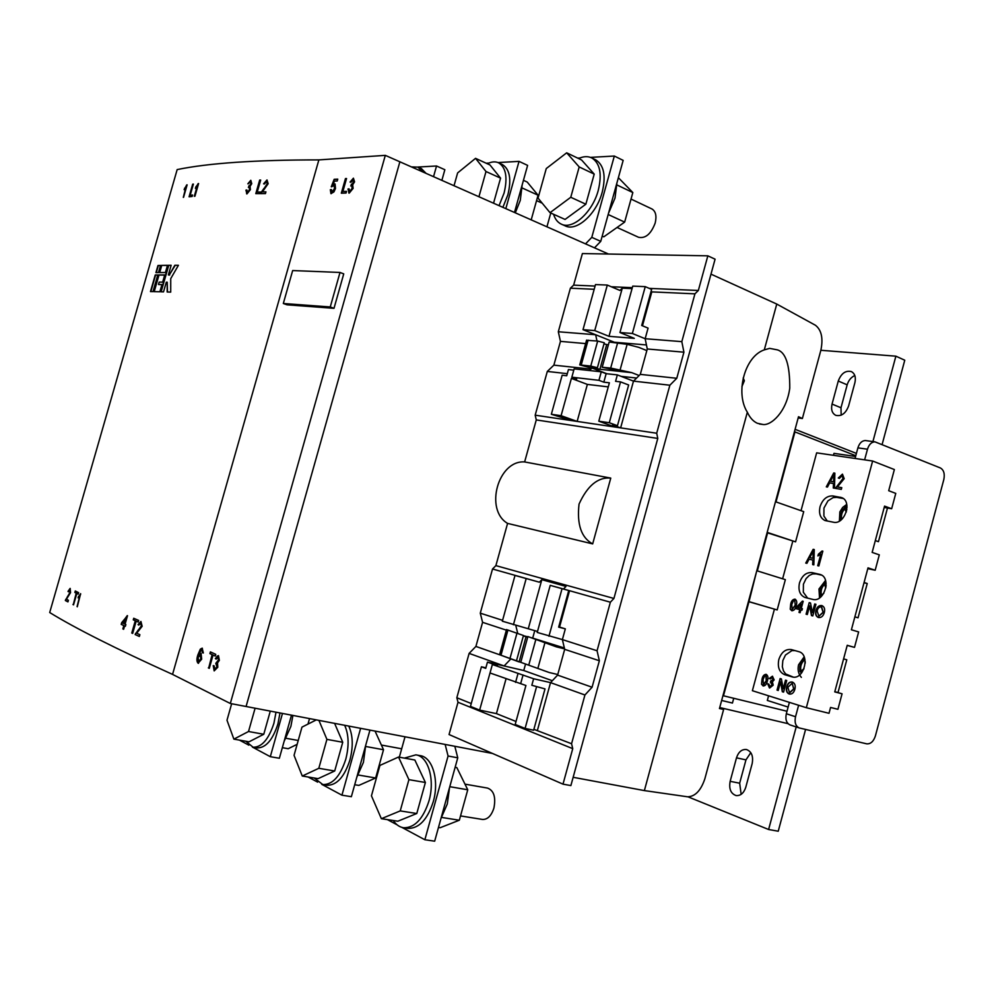 <?xml version="1.0" encoding="UTF-8"?>
<svg xmlns="http://www.w3.org/2000/svg" width="994" height="994" viewBox="0 0 994 994"><rect width="100%" height="100%" fill="white"/><g stroke="black" fill="none" stroke-linecap="round" stroke-linejoin="round"><path stroke-width="1.49" d="M365.693 745.401L363.419 762.373L356.809 777.221M354.709 784.726L358.834 785.409L375.645 777.979L383.51 749.737L375.049 731.075M375.645 777.979L358.188 774.997M383.51 749.737L365.767 746.494M449.561 787.41L447.3 803.984L440.938 818.534M438.478 827.443L440.205 827.704L459.34 820.224L467.752 789.783L456.842 767.616L455.128 767.306M459.34 820.224L441.634 817.428M467.752 789.783L449.76 786.689M344.657 725.285C348.819 734.529 349.192 745.86 345.775 759.267C340.234 776.302 332.592 784.726 322.851 784.564L314.241 778.016M348.77 726.067C352.957 735.299 353.342 746.618 349.925 760C344.396 776.997 336.742 785.409 327.001 785.248L326.753 785.21M334.605 723.371L342.744 742.269L334.705 770.996L318.08 778.65L302.263 776.028L318.813 768.3L326.914 739.374L318.912 720.377M316.34 719.88L301.977 727.123L294.05 755.341L302.263 776.028M334.705 770.996L318.813 768.3M342.744 742.269L326.914 739.374M464.981 784.142L487.569 788.093C493.869 790.528 495.994 797.176 493.919 808.035C491.396 815.788 487.607 819.59 482.55 819.454L482.401 819.429M404.372 758.111L415.877 754.844C428.252 756.297 435.186 779.781 428.961 800.978C423.096 818.994 414.647 827.927 403.614 827.754C399.551 827.145 396.109 824.734 393.289 820.522M416.138 754.893L420.127 755.626C432.527 757.08 439.485 780.526 433.272 801.686C427.42 819.677 418.971 828.574 407.925 828.4L407.565 828.35M398.519 757.043L414.846 760.012L425.395 782.489L416.784 813.514L397.836 821.218L381.361 818.696L400.234 810.905L408.919 779.656L398.519 757.043L379.919 765.417L371.445 795.834L381.361 818.696M416.784 813.514L400.234 810.905M425.395 782.489L408.919 779.656M426.115 173.403L421.419 168.645M422.45 171.776L417.989 167.129L411.429 166.905M499.05 205.646L504.07 193.097C507.81 177.566 505.996 167.477 498.64 162.83C495.347 161.301 491.595 161.612 487.371 163.774M502.877 207.336L507.884 194.812C511.612 179.305 509.798 169.228 502.417 164.582L502.094 164.42M493.546 203.211L500.566 178.137L489.98 164.967L475.542 158.344L486.004 171.527L478.934 196.75M454.022 185.741L457.625 172.919L475.542 158.344M500.566 178.137L486.004 171.527M515.29 212.828L520.284 200.378L522.161 184.959M523.453 180.324L527.218 182.051L538.065 195.209L531.206 219.86M538.065 195.209L522.21 187.99M617.063 227.464L638.546 237.28C645.491 238.709 651.045 233.975 655.183 223.041C656.823 216.033 655.754 211.337 651.965 208.976L651.766 208.877M553.571 214.269C555.05 219.065 557.584 222.333 561.15 224.06C572.507 230.273 592.586 212.356 598.301 190.214C602.178 173.975 600.016 163.215 591.828 157.959C587.951 156.058 583.54 156.257 578.57 158.543M561.535 224.234L565.077 225.812C576.445 232.037 596.537 214.17 602.24 192.066C606.104 175.851 603.93 165.103 595.729 159.848L595.269 159.624M550.017 212.679L565.064 219.438L585.851 204.217L594.213 174.112L581.589 159.984L566.679 152.815L579.191 166.942L570.767 197.272L550.017 212.679L538.04 198.104L546.265 168.558L566.679 152.815M594.213 174.112L579.191 166.942M585.851 204.217L570.767 197.272M608.527 213.25L615.013 198.079L616.901 183.033M618.38 177.69L632.83 192.55L624.654 222.109L603.78 236.833L602.202 236.125M632.83 192.55L616.939 184.959M624.654 222.109L608.179 214.518M276.009 712.201L273.922 723.247C268.678 739.362 261.733 747.351 253.085 747.215L245.791 741.238M279.985 712.959L277.922 723.992C272.667 740.07 265.721 748.047 257.061 747.91L256.887 747.886M270.293 711.108L263.77 734.268L249.047 741.81L233.876 739.138L248.525 731.509L255.098 708.213M231.652 703.74L226.992 720.24L233.876 739.138M263.77 734.268L248.525 731.509M292.919 715.419L290.882 726.403L284.122 741.35M307.978 724.092L309.532 718.587M282.346 747.674L288.21 748.718L297.144 744.32M298.212 740.48L286.036 738.281M801.86 672.627L800.033 671.671L803.997 668.825M823.84 593.232L820.435 595.853L821.342 596.462M793.212 677.076L785.608 673.932L783.483 670.925L782.328 666.701L782.837 660.55L785.484 655.021L791.895 650.598L794.976 650.598M801.35 677.361C798.356 673.895 797.436 669.695 798.58 664.787L804.146 656.885M807.65 598.152L803.326 592.238L803.425 584.174L806.084 578.607L809.191 575.514L812.545 573.96L816.111 573.898L812.173 572.631C806.283 572.109 802.059 575.551 799.487 582.944C798.008 590.312 799.859 595.17 805.016 597.493L812.67 599.37C824.274 602.886 831.816 577.539 820.087 574.445L812.173 572.631M821.578 575.128L816.111 573.898M819.516 597.928L818.969 589.02L825.529 580.446M827.294 521.055L823.877 516.01L823.951 508.071L827.952 500.852L833.121 497.596L836.724 497.373L832.835 495.944C826.884 495.708 822.622 499.286 820.05 506.679C818.621 513.587 820.286 518.209 825.045 520.545L833.444 522.223C844.763 525.081 852.628 501.013 841.508 497.572L832.835 495.944M843.198 498.491L836.724 497.373M839.396 521.092L839.855 511.86L842.676 507.412L846.751 504.393M778.836 659.482C777.345 667.185 779.284 672.255 784.664 674.678L792.069 676.877C803.922 680.641 810.731 654.288 798.604 651.604L791.398 649.591C785.595 648.809 781.408 652.101 778.836 659.482M719.581 708.088L723.62 709.443L719.457 708.548L798.505 416.71L802.382 418.524L820.858 350.273C823.318 338.37 821.516 330.033 815.44 325.262L776.761 304.065L764.299 349.876L769.654 348.372L777.308 349.851C785.745 352.199 789.895 364.997 789.758 388.219C786.527 412.025 771.009 425.83 762.92 424.475L757.353 423.282C753.203 421.381 749.861 417.691 747.339 412.212L644.373 790.59L573.14 777.296M330.343 189.742L330.94 193.631L333.947 191.904L335.487 188.475L335.065 183.952L332.978 184.896L334.431 181.132L337.227 180.995L337.761 179.131L334.17 179.305L331.288 186.76L334.27 185.617L334.481 188.624L332.008 192.066L331.362 189.519L330.343 189.742L331.313 189.755M347.975 189.046L349.229 193.122L353.118 188.388L352.684 184.809L354.572 181.827L353.417 178.187L350.062 182.064L351.006 182.213L353.28 179.939L353.553 181.939L350.72 185.953L351.777 185.779L352.112 188.413L349.739 191.407L349.031 188.823L347.975 189.046L348.993 189.059M208.33 667.893L209.287 668.353L213.051 655.071L215.251 656.077L215.748 654.338L210.393 651.89L209.908 653.617L212.095 654.624L208.715 667.98L212.095 654.624M385.312 155.362L318.863 159.897L172.558 674.404L230.322 703.491L385.312 155.362L399.874 161.798L246.09 706.498L230.322 703.491M203.348 652.971L202.167 648.163L200.303 649.169L197.831 655.021C196.539 659.022 196.638 661.768 198.129 663.246L201.683 659.171L201.074 653.418L198.899 654.624L201.099 650.064L201.956 649.952L202.428 652.76L203.348 652.971M213.238 665.632L214.17 670.9L217.798 667.235L217.549 662.899L219.351 660.339L218.469 655.593L215.35 658.525L216.183 659.134L217.997 657.345L218.444 659.991L215.785 663.321L216.916 666.812L214.903 669.248L214.17 665.856L213.238 665.632M341.315 193.209L346.061 193.035L346.546 191.345L342.88 191.482L346.546 178.522L345.465 178.572L341.315 193.209M333.996 308.326L343.738 273.884L340.01 272.455L292.671 270.554L283.315 303.493L286.955 304.81L333.996 308.326L330.257 306.96L340.01 272.455M756.769 570.78L749.004 601.643L777.184 609.931L785.359 579.639L757.329 570.904L767.604 532.871L795.573 541.842L803.724 511.637L776.016 501.92L794.951 431.905L855.784 455.724M786.999 711.244L722.949 695.663M723.47 695.837L748.954 601.73L777.184 609.931M827.493 487.06L826.3 486.861L833.73 472.958L834.861 473.144L834.5 488.228L833.295 488.029L833.494 483.531L829.63 482.898L827.493 487.06M806.929 563.337L805.749 563.089L813.154 549.309L814.26 549.545L813.837 564.865L812.657 564.604L812.868 560.044L809.041 559.212L806.929 563.337M807.314 614.528L806.084 614.217L809.215 602.637L810.508 602.96L812.359 612.652L814.695 603.992L815.925 604.29L812.794 615.92L811.489 615.597L809.638 605.88L807.314 614.528M790.23 609.185L790.677 604.277C791.274 601.035 792.703 599.332 794.964 599.146L795.113 599.196C796.877 600.475 797.225 602.625 796.132 605.644C795.535 608.9 794.107 610.614 791.833 610.763L790.23 609.185L790.677 604.277M778.227 690.47L777.035 690.097L780.141 678.542L781.408 678.914L783.173 688.805L785.509 680.157L786.714 680.517L783.583 692.135L782.303 691.737L780.551 681.834L778.227 690.47L777.035 690.097M761.541 684.27L762 679.337C762.572 676.193 763.939 674.516 766.101 674.317L766.225 674.354C768.076 675.659 768.449 677.858 767.331 680.965C766.759 684.096 765.405 685.773 763.268 685.997L761.541 684.27L762 679.337M769.443 687.91L767.716 683.872L768.822 684.046L769.952 686.63L772.114 684.816L770.387 682.132L770.847 680.84L773.059 679.623L772.214 677.585L770.325 678.927L769.294 678.455L772.425 676.218L774.152 679.896L772.388 681.834L773.195 685.152L769.716 687.985L767.716 683.872M789.161 694.011C786.676 692.88 785.844 690.519 786.639 686.941C787.646 683.35 789.497 681.71 792.218 682.021L792.38 682.058C794.927 683.226 795.747 685.636 794.865 689.302C793.846 692.768 792.019 694.359 789.385 694.073L789.422 694.085C786.95 692.942 786.117 690.581 786.913 687.016L786.639 686.941M800.108 612.702L799.002 612.428L799.76 609.62L796.02 608.676L796.418 607.21L802.406 601.134L803.177 601.32L801.263 608.415L802.369 608.688L801.972 610.179L800.866 609.894L800.108 612.702M818.497 617.522L818.31 617.473C815.912 616.367 815.105 614.093 815.888 610.651C816.944 606.949 818.882 605.259 821.727 605.557L821.976 605.619C824.399 606.775 825.169 609.098 824.299 612.602C823.218 616.205 821.28 617.846 818.497 617.522M822.846 551.148L818.857 565.959L817.714 565.71L820.833 554.13L817.913 555.919L818.373 554.217L822.1 550.987M837.42 486.936L841.781 487.656L841.322 489.371L835.358 488.377L843.036 478.462L842.005 475.641L839.421 478.387L838.302 478.015L842.452 474.138L844.192 478.673L837.42 486.936L841.756 487.706M782.626 578.794L792.765 541.258M847.211 645.429L854.505 647.38L847.236 645.292L834.749 691.899L842.067 693.8L837.917 709.294L830.574 707.455L829.008 713.294L806.333 707.703L752.383 690.706L774.401 609.223M806.333 707.703L872.633 461.017L894.364 469.553L888.698 490.713L895.768 493.397L891.655 508.742L884.561 506.12L872.148 552.403L879.305 554.851L875.18 570.245L868.01 567.86L851.398 629.786L858.642 631.923L854.505 647.38M801.027 510.692L816.646 452.854L872.633 461.017M768.586 695.812L767.331 700.447L788.118 707.069M855.573 456.482L833.978 453.363L833.457 455.302M155.238 274.99L150.467 291.59L152.989 291.615L157.785 274.953L155.238 274.99L157.748 275.077M245.928 190.165L246.947 193.917L250.389 189.655L250.066 186.363L251.755 183.666L250.799 180.299L247.841 183.803L250.637 181.902L250.861 183.741L248.351 187.369L249.245 187.22L249.519 189.655L247.419 192.364L246.847 189.978L245.928 190.165L246.81 190.189M265.932 191.854L262.391 191.867L268.169 183.704L267.001 179.951L263.596 183.828L264.466 183.989L266.529 181.529L267.224 183.728L260.714 193.619L265.435 193.606L265.932 191.854M189.071 196.775L192.14 196.477L192.563 195.023L190.189 195.246L193.395 184.089L192.687 184.176L189.071 196.775M139.868 634.669L136.687 633.24L142.154 626.295L140.924 621.461L138.054 624.592L138.825 625.127L140.775 623.163L141.31 625.947L135.122 634.545L139.346 636.458L139.868 634.669M122.858 628.929L123.629 629.289L124.585 625.934L125.356 626.295L125.865 624.53L125.082 624.17L127.505 615.708L121.703 622.629L121.206 624.381L123.815 625.586L122.858 628.929L123.815 625.586M72.947 604.538L73.544 604.849L76.824 593.455L78.203 594.151L78.638 592.66L75.283 590.983L74.861 592.461L76.215 593.157L73.295 604.613L76.215 593.157M318.863 159.897C255.657 159.885 208.429 163.115 177.168 169.589L49.7 612.528C74.923 628.096 115.876 648.722 172.558 674.404M68.412 600.264L66.449 599.208L70.549 592.623L70.127 588.398L68.002 591.393L68.474 591.828L69.878 589.927L70.027 592.374L65.331 600.5L67.94 601.892L68.412 600.264M77.284 606.787L80.638 593.654L78.054 597.804L79.619 596.412L77.284 606.787M131.78 633.029L132.662 633.439L136.178 621.151L138.228 622.045L138.675 620.442L133.718 618.268L133.271 619.858L135.283 620.753L131.78 633.029L135.283 620.753M194.948 196.228L198.601 183.53L195.843 186.897L195.42 188.388L197.135 186.4L194.29 196.29L194.948 196.228M183.542 197.346L187.133 184.847L184.114 189.655L185.729 187.68L183.542 197.346M255.806 193.644L260.155 193.619L260.602 192.041L257.247 192.066L260.676 180.063L259.67 180.076L255.806 193.644M160.792 291.776L168.396 265.311L171.154 265.286L168.384 274.953L169.315 274.953L174.832 265.286L178.411 265.299L170.732 278.618L170.707 292.124L167.154 291.988L167.228 282.209L166.296 282.197L163.525 291.863L160.792 291.776M159.885 291.751L153.846 291.627L158.642 274.94L164.718 274.928L162.656 282.134L159.189 282.11L158.493 284.495L161.96 284.545L159.885 291.751M161.376 265.41L159.326 272.567L165.414 272.53L167.489 265.311L161.376 265.41L167.452 265.435M157.971 265.51L155.921 272.617L158.468 272.567L160.519 265.435L157.971 265.51L160.481 265.56M183.306 197.371L185.729 187.68M184.635 189.121L184.536 188.189M184.859 188.313L186.735 184.896M194.675 196.253L197.135 186.4M195.93 187.891L195.843 186.897M196.178 187.021L198.166 183.579M189.444 196.737L192.687 184.176M192.513 195.184L190.189 195.246M246.686 193.892L246.276 190.301M247.767 192.501L249.519 189.655M249.867 189.792L249.245 187.22M248.798 187.207L248.885 185.816M249.345 185.977L250.861 183.741M251.209 183.89L250.637 181.902M248.214 183.865L250.799 180.299M256.191 193.631L259.67 180.076M260.565 192.19L257.247 192.066M265.895 191.991L262.391 191.867M263.919 188.5L261.149 192.401M264.267 188.649L267.224 183.728M267.572 183.865L266.877 181.591M263.969 183.902L267.001 179.951M67.977 601.805L65.331 600.5M65.679 600.575L65.716 599.394M66.064 599.469L67.667 596.251M68.014 596.325L70.027 592.374M70.375 592.449L69.878 589.927M68.35 591.467L70.226 588.473M76.575 593.232L74.861 592.461M75.209 592.548L75.606 591.144M78.228 594.064L76.824 593.455M77.072 606.576L79.619 596.412M78.514 597.506L78.489 596.276M78.849 596.363L80.601 594.424M124.175 625.661L121.206 624.381M121.566 624.468L121.703 622.629M122.076 622.704L127.282 615.609M125.381 626.208L124.585 625.934M135.656 620.84L133.271 619.858M133.631 619.945L134.066 618.417M138.241 621.971L136.178 621.151M139.371 636.384L135.122 634.545M135.482 634.632L135.557 633.352M135.929 633.427L138.178 630.047M138.551 630.121L141.31 625.947M141.682 626.034L140.775 623.163M138.874 624.977L138.054 624.592M138.427 624.667L140.937 621.511M875.316 540.587L878.447 541.68L887.48 508.021M854.865 616.839L858.046 617.808L867.24 583.515L864.084 582.496M846.789 659.792L843.595 658.91L846.789 659.792L838.004 692.582M798.617 705.268L795.535 716.724C794.38 722.34 795.56 726.067 799.077 727.894L866.693 743.835C870.607 744.146 873.515 741.512 875.391 735.945L943.815 479.555C944.959 473.827 943.803 469.951 940.374 467.95L874.894 441.821C871.452 442.019 868.992 444.492 867.489 449.201L864.618 459.849M789.385 702.36L786.329 713.742L795.535 716.724M867.489 449.201L857.897 447.872L855.051 458.458M788.043 723.669L719.731 707.542M805.575 729.459L778.24 831.22L768.611 829.505L796.194 726.937M882.138 444.442L904.764 360.226L895.88 356.175L872.918 441.56M856.406 453.413L795.088 429.321M721.644 700.459L732.441 703.056L733.721 698.322M863.997 582.795L867.24 583.515M790.18 724.961L789.87 724.85C786.366 723.036 785.185 719.333 786.329 713.742M669.869 385.212L633.489 381.124L620.629 427.88L656.699 433.235L669.869 385.212L676.777 378.279L683.922 352.187L681.822 341.65L694.93 293.839L698.347 290.484L707.84 255.831L715.084 259.185L570.879 785.583L563.002 784.154L572.743 748.656L571.562 743.736L533.89 729.335M571.562 743.736L584.932 694.98L550.539 682.629L537.493 730.081M610.763 478.102L592.673 543.892C581.304 537.754 576.768 524.484 579.042 504.082C587.479 485.581 598.053 476.921 610.763 478.102L524.633 461.937L536.275 419.928L535.182 415.181L547.309 371.433L553.869 365.146L560.454 341.377L558.317 331.76L570.394 288.198L573.65 285.141L595.083 286.061M611.285 286.757L632.321 287.664M649.256 288.384L698.347 290.484M570.394 288.198L594.188 289.279M619.945 332.53L632.743 286.123L645.255 286.645L632.358 333.475L619.945 332.53L634.296 338.358L608.987 336.32L594.735 330.58L607.309 285.067L619.908 290.434L622.281 288.173L632.06 288.595M642.472 325.796L651.803 291.888L694.93 293.839M471.255 703.528L456.83 697.738L469.118 653.393L475.902 646.435L482.587 622.331L480.276 613.161L492.527 569.003L495.882 565.623L613.919 598.463L657.779 438.429L656.699 433.235M492.527 569.003L539.357 582.198L541.817 579.676L565.984 586.423L563.499 589.007L610.366 602.215L613.919 598.463M584.932 694.98L592.089 687.227L599.357 660.749L597.059 650.759L610.366 602.215M573.65 285.141L582.397 253.557L707.84 255.831M516.01 721.47L496.428 713.617L479.63 710.101L490.204 672.317M563.002 784.154L449.052 734.541L458.01 702.261L456.83 697.738M458.01 702.261L572.743 748.656M723.62 709.443L704.821 778.898C700.882 790.565 695.154 796.542 687.637 796.803L644.373 790.59M776.761 304.065L710.983 274.145M609.285 422.736L617.46 425.68L612.528 424.96L620.629 427.88L615.038 427.047L598.798 421.195L609.285 422.736L620.529 381.882L615.584 381.323L617.349 374.9L606.154 373.682L601.283 371.806L574.147 368.873L571.848 377.198L598.935 380.317L603.818 382.168L609.384 382.814L598.798 421.195M573.799 370.153L568.431 369.569L566.717 375.744L562.157 375.223L551.347 414.274L561.088 415.691L571.401 378.416L587.367 384.405L577.141 421.419L615.038 427.047M561.088 415.691L577.141 421.419L571.91 420.636L551.347 414.274M535.182 415.181L571.91 420.636M536.275 419.928L657.779 438.429M645.255 286.645L651.629 289.416L641.702 325.485L648.076 328.119L645.156 338.718L681.822 341.65M559.547 627.04L569.55 590.709L562.915 588.895L568.73 590.535L558.653 627.139L565.337 628.854L558.74 626.829M565.337 628.854L562.38 639.589L597.059 650.759M683.922 352.187L647.28 348.981L645.156 338.718L632.358 333.475M647.28 348.981L640.298 374.378L676.777 378.279M640.298 374.378L633.489 381.124L617.349 374.9M599.357 660.749L564.679 649.343L562.38 639.589L537.232 632.445L550.216 585.367L568.73 590.535M564.679 649.343L557.597 675.112L592.089 687.227M557.597 675.112L550.539 682.629L533.616 678.753L492.353 664.526L490.017 672.975L525.925 685.487L515.19 724.452L525.081 728.44L533.641 730.205L545.01 688.904L531.827 685.276L533.616 678.753M592.673 543.892L507.586 523.403L495.882 565.623M571.401 378.416L576.694 379.025L571.848 377.198M608.253 386.89L587.367 384.405M594.735 330.58L583.006 329.685L595.642 334.742L596.996 340.992M646.448 344.943L614.317 342.234L595.642 334.742L558.317 331.76M608.415 344.707L606.713 344.558L599.891 369.271L590.684 367.01L597.406 367.718L590.759 366.078L579.738 364.91L593.48 368.588L631.774 372.651L639.142 375.521M593.48 368.588L606.961 373.769M621.101 376.341L636.595 378.043M625.052 371.942L602.19 367.271L610.689 368.066L631.774 372.651M602.19 367.271L609.16 342.023L627.152 344.322L638.744 347.341L646.833 350.596M608.987 336.32L622.281 288.173M601.283 371.806L598.935 380.317M606.154 373.682L603.818 382.168M651.803 291.888L651.045 291.553M539.357 582.198L515.004 575.439L502.343 621.188L537.505 631.463M506.021 678.877L496.428 713.617M525.503 664.191L523.763 670.515L552.341 680.716M523.763 670.515L504.107 665.955L510.804 658.972M492.353 664.526L497.422 665.694L487.458 662.103L504.107 665.955L469.118 653.393M527.64 637.402L526.025 636.868L519.104 661.942L499.584 654.723L549.247 672.528L557.758 674.516M542.886 670.291L549.247 672.528M564.368 648.001L531.467 637.726M523.403 635.725L527.802 636.819M520.806 662.178L527.876 636.558L556.317 646.833L564.567 648.871M534.772 630.594L532.722 638.036M517.949 673.77L515.563 682.406M523.055 674.951L520.682 683.561M525.081 728.44L536.499 686.978M531.827 685.276L545.01 688.904M562.045 588.697L548.949 636.235M563.499 589.007L550.216 585.367M528.336 628.519L541.817 579.676M524.633 461.937C498.131 459.936 484.277 509.748 507.586 523.403M798.157 417.989L802.382 418.524M764.299 349.876C744.879 356.274 734.939 392.705 747.339 412.212M620.529 381.882L628.655 384.989L617.46 425.68M523.378 635.837L526.025 636.868M516.482 660.811L523.465 635.501L506.53 629.612M515.762 625.35L517.7 633.265M487.458 662.103L485.731 668.366L481.431 666.8L470.46 706.399L479.63 710.101M513.413 624.766L526.186 578.583M515.004 575.439L533.592 580.583M603.992 343.849L606.713 344.558M597.406 367.718L604.29 342.768L597.68 341.054L586.547 340.283M583.006 329.685L595.493 284.57L607.309 285.067M589.554 370.538L591.318 368.053M608.502 254.029L399.874 161.798L246.077 706.498L492.502 753.464M480.276 613.161L502.579 620.343M567.288 373.682L547.309 371.433M553.869 365.146L591.02 369.122M560.454 341.377L585.628 343.589M475.902 646.435L499.56 654.735M482.587 622.331L506.381 630.159M517.017 632.992L510.009 658.376M597.68 341.054L590.759 366.078M481.431 666.8L485.88 667.819M594.487 247.829L600.749 241.356L623.163 160.382L614.329 156.046L590.486 157.375M579.9 157.971L577.651 158.096M550.775 213.014L546.936 226.818M585.528 243.878L591.79 237.355L614.329 156.046M514.482 212.468L527.615 165.389L519.03 161.376L498.019 162.556M505.834 208.641L519.03 161.376M488.874 163.066L486.165 163.215M441.87 180.361L444.852 169.725L436.54 165.998L417.828 167.054M433.533 176.683L436.54 165.998M291.49 715.146L279.364 758.248L270.306 756.695L252.401 747.078M248.823 745.152L239.467 740.12M282.482 713.431L270.306 756.695M369.954 730.105L351.367 796.691L341.936 795.188L321.745 784.328M317.633 782.129L308.09 776.997M360.623 728.329L341.936 795.188M454.817 746.283L457.762 757.813L434.676 841.185L424.86 839.744L401.862 827.381M445.15 744.431L448.07 756.012L424.86 839.744M399.339 757.204L405.018 736.79M397.091 824.821L387.424 819.628M600.749 241.356L591.79 237.355M457.762 757.813L448.07 756.012M857.897 447.872C859.4 443.187 861.86 440.74 865.289 440.541L866.172 440.653M854.815 375.533C851.1 377.223 848.553 380.317 847.174 384.84L840.986 407.764L841.173 415.169M838.277 381.025L832.053 404.073C830.86 409.59 832.09 413.342 835.755 415.33C841.471 416.585 845.757 413.454 848.615 405.937L854.902 382.653C856.07 377.26 854.902 373.582 851.386 371.594C845.571 370.24 841.197 373.384 838.277 381.025L847.174 384.84M750.805 752.669L745.96 759.863L739.66 783.21L741.151 794.343M736.492 757.85L730.155 781.321C728.801 788.876 730.776 793.622 736.069 795.573C740.58 795.908 743.81 793.15 745.773 787.298L752.172 763.566C753.489 756.173 751.588 751.489 746.457 749.526C741.822 749.103 738.505 751.874 736.492 757.85L745.96 759.863M820.858 350.286L895.88 356.175M688.084 796.853L768.611 829.505M743.177 377.981L744.369 380.752L741.909 386.629M846.9 505.3L846.366 506.368M842.365 518.769L841.645 519.266C840.837 514.097 842.626 510.096 847.025 507.251M846.254 512.134L845.434 510.382L846.876 509.413M846.602 510.854L845.434 510.382M884.213 507.449L891.655 508.742M867.787 568.655L875.18 570.245M834.811 691.638L842.067 693.8M825.877 587.765L825.082 586.013L826.151 585.317M826.076 586.348L825.082 586.013M801.04 672.192L800.953 673.696M805.202 663.209L805.202 661.582M203.348 652.959L202.428 652.76M202.813 652.834L202.552 651.095M202.938 651.169L202.329 650.039M201.037 653.406L198.899 654.624M198.514 663.333C197.023 661.842 196.924 659.109 198.204 655.096L197.831 655.021M198.204 655.096L200.303 649.169M200.689 649.244L202.366 648.225M198.104 657.444L200.353 655.021L200.813 658.823L198.738 661.569L198.104 657.444M198.937 661.582L201.186 658.898L200.353 655.021M212.468 654.698L209.908 653.617M210.293 653.704L210.753 652.052M215.276 655.99L213.051 655.071M213.623 665.719L214.17 670.9M215.102 669.26L216.916 666.812M217.301 666.887L216.804 663.47M216.195 663.321L218.444 659.991M218.829 660.078L217.997 657.345M216.245 658.972L215.35 658.525M215.735 658.612L217.313 656.003M348.857 193.084L348.335 189.195M350.099 191.569L352.112 188.413M352.472 188.562L351.777 185.779M351.205 185.766L351.304 184.25M351.801 184.412L353.553 181.939M353.914 182.088L353.28 179.939M350.447 182.126L353.417 178.187M341.712 193.196L345.465 178.572M345.825 178.721L346.508 178.684M346.496 191.507L342.88 191.482M331.151 193.706L330.704 189.879M332.356 192.215L334.481 188.624M334.841 188.773L334.431 185.716M331.673 186.822L334.17 179.305M334.518 179.454L337.712 179.305M334.605 183.865L332.978 184.896M124.312 623.822L126.101 618.951L124.312 623.822L122.647 623.064L125.729 618.877M762.261 679.411C762.82 676.355 764.15 674.678 766.25 674.354M761.802 684.344L763.094 685.947M763.74 684.704L766.536 680.704L766.125 675.734L764.535 676.119L763.057 679.66L763.454 684.63L766.262 680.641L765.815 675.659M767.977 683.934L768.822 684.071M770.226 686.692L772.114 684.816M772.388 684.878L771.12 682.195M770.673 682.132L771.108 680.927M773.059 679.623L770.996 680.902M773.32 679.685L772.214 677.585M770.35 678.877L769.294 678.455M769.555 678.529L772.562 676.255M777.296 690.171L780.414 678.616M785.769 680.231L783.173 688.805M783.583 692.11L782.303 691.737M782.576 691.799L780.551 681.834M786.913 687.016C787.882 683.487 789.708 681.834 792.392 682.058M789.783 692.731L793.92 688.991L792.094 683.425M792.032 683.412L787.844 687.326L789.509 692.669L793.647 688.917L792.293 683.474M790.938 604.364C791.535 601.134 792.964 599.419 795.225 599.233M791.883 610.776L790.503 609.26M795.312 605.445L794.666 600.488L793.262 600.972L791.771 604.551L792.193 609.446L795.312 605.445L794.691 600.5M792.193 609.446L795.038 605.371M799.275 612.49L799.76 609.62M796.293 608.75L796.418 607.21M796.679 607.284L802.406 601.134M802.369 608.701L801.263 608.415M797.772 607.545L800.418 608.216L801.276 603.992L797.772 607.545L800.158 608.142L801.276 603.992M806.358 614.292L809.215 602.637M809.476 602.724L810.508 602.973M814.695 603.992L812.359 612.652M814.956 604.066L815.925 604.302M811.75 615.659L809.638 605.88M818.46 617.522C816.149 616.367 815.378 614.106 816.161 610.726L815.888 610.651M816.161 610.726C817.205 607.036 819.143 605.334 821.988 605.632L821.727 605.557M818.944 616.205L823.318 612.354L821.628 606.974M821.367 606.899C819.218 606.762 817.801 608.129 817.13 610.975L818.857 616.181L823.057 612.279L821.367 606.899M806.022 563.151L813.154 549.309M813.415 549.396L814.26 549.57M812.918 564.667L812.868 560.044M809.874 557.597L813.216 558.342L813.291 550.937L809.874 557.597L812.955 558.255L813.291 550.937M817.975 565.772L820.833 554.13M818.236 555.795L818.373 554.217M818.646 554.304L822.361 551.074M826.586 486.911L833.73 472.958M833.991 473.057L834.861 473.194M833.556 488.066L833.494 483.531M830.462 481.27L833.829 481.866L833.891 474.56L830.462 481.27L833.568 481.767L833.891 474.56M835.631 488.414L843.036 478.462M843.297 478.549L842.39 475.766M838.563 478.102L842.452 474.138M171.117 265.41L168.396 265.311M168.732 265.423L161.152 291.789M167.501 292L167.228 282.209M178.336 265.41L174.832 265.286M175.168 265.398L169.315 274.953M169.651 275.077L168.384 274.953M164.693 275.04L158.978 275.065L154.207 291.64M161.923 284.657L158.493 284.495M159.699 272.555L161.711 265.535M150.839 291.59L155.573 275.102M156.294 272.604L158.307 265.622M775.457 501.821L767.157 532.436M767.716 532.548L795.573 541.842M283.315 303.493L330.257 306.96M788.677 675.734L784.664 674.678M627.152 344.322L620.144 369.768M545.01 642.447L537.891 668.279M535.928 639.167L528.808 664.961M617.696 342.632L610.689 368.066M507.959 629.985L500.988 655.195M588.113 340.134L581.229 364.997M840.986 407.764L832.053 404.073M739.66 783.21L730.155 781.321M842.614 498.106L840.178 497.211M820.659 574.656L819.429 574.271M826.101 583.217C822.113 586.062 820.51 589.951 821.292 594.884M804.954 659.594C801.475 662.439 800.108 666.166 800.866 670.776M376.627 774.425L377.372 774.562M322.851 784.564L327.001 785.248M381.373 745.04L401.675 748.793M460.52 815.925L482.55 819.454M403.614 827.754L407.925 828.4M417.989 167.129L421.655 168.744M498.64 162.83L502.417 164.582M536.561 200.626L542.215 203.186M591.828 157.959L595.729 159.848M631.028 199.061L651.965 208.976M253.085 747.215L257.061 747.91M759.428 424.016L762.92 424.475M506.542 629.55L499.584 654.723M586.597 340.085L579.738 364.91M789.87 724.85L799.077 727.894M865.289 440.541L874.894 441.821M846.975 505.996C841.794 509.4 839.719 514.146 840.738 520.21M825.915 581.987C821.218 585.429 819.391 590.063 820.435 595.853M804.68 658.388C800.58 661.83 799.039 666.253 800.033 671.671"/></g></svg>
